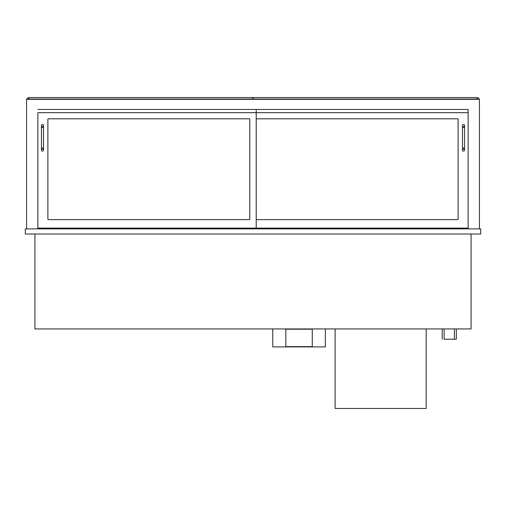 <?xml version="1.0" encoding="UTF-8"?>
<svg xmlns="http://www.w3.org/2000/svg" width="506" height="506" viewBox="0 0 506 506"><rect width="100%" height="100%" fill="white"/><g stroke="black" fill="none" stroke-linecap="round" stroke-linejoin="round"><path stroke-width="0.76" d="M471.08 234.012L471.08 328.944L34.92 328.944L34.92 234.012M25.3 234.012L25.3 228.883L480.7 228.883L480.7 234.012L25.3 234.012M44.414 228.883L44.414 228.111M461.586 228.883L461.586 228.111M468.126 228.883L468.126 109.454L37.874 109.454L468.126 109.454L468.126 112.661L37.874 112.661L37.874 228.111L468.126 228.111M37.874 228.883L37.874 228.111M26.584 228.883L26.584 99.321L479.416 99.321L479.416 228.883M27.096 99.321L27.096 98.037L28.633 98.037L28.633 99.321M478.904 99.321L478.904 98.037L477.367 98.037L477.367 99.321M253.126 99.062L477.107 99.062L477.107 97.525L253.126 97.525L253.126 99.321M28.893 99.321L28.893 97.525L252.873 97.525L252.873 99.321M28.893 99.062L252.873 99.062M256.719 118.815A0.512 0.512 0 0 0 256.207 119.327A0.512 0.512 0 0 1 256.719 118.815L457.607 118.815A0.512 0.512 0 0 1 458.12 119.327L458.12 219.136A0.512 0.512 0 0 1 457.607 219.648L256.719 219.648A0.512 0.512 0 0 1 256.207 219.136A0.512 0.512 0 0 0 256.719 219.648M48.393 219.648A0.512 0.512 0 0 1 47.88 219.136L47.88 119.327A0.512 0.512 0 0 1 48.393 118.815L249.281 118.815A0.512 0.512 0 0 1 249.793 119.327L249.793 219.136A0.512 0.512 0 0 1 249.281 219.648L48.393 219.648A0.512 0.512 0 0 1 47.88 219.136M256.207 228.111L256.207 109.454M458.12 119.327A0.512 0.512 0 0 0 457.607 118.815M457.607 219.648A0.512 0.512 0 0 0 458.12 219.136M249.793 119.327A0.512 0.512 0 0 0 249.281 118.815M48.393 118.815A0.512 0.512 0 0 0 47.88 119.327M249.281 219.648A0.512 0.512 0 0 0 249.793 219.136M462.484 150.118L462.484 150.118A1.025 1.025 -90 0 1 463.509 149.093A1.025 1.025 -90 0 1 464.54 150.118A1.025 1.025 -90 0 1 463.509 151.142A1.025 1.025 -90 0 1 462.484 150.118L462.484 125.488A1.025 1.025 0 0 0 463.509 126.513A1.025 1.025 0 0 0 464.54 125.488A1.025 1.025 0 0 0 463.509 124.463A1.025 1.025 0 0 0 462.484 125.488M42.491 149.093A1.025 1.025 0 0 1 43.516 150.118A1.025 1.025 0 0 1 42.491 151.142A1.025 1.025 0 0 1 41.46 150.118A1.025 1.025 0 0 1 42.491 149.093A1.025 1.025 0 0 1 43.516 150.118A1.025 1.025 0 0 1 42.491 151.142A1.025 1.025 0 0 1 41.46 150.118A1.025 1.025 0 0 1 42.491 149.093M41.46 127.544L43.516 127.544L43.516 148.068L41.46 148.068L41.46 125.488A1.025 1.025 0 0 0 42.491 126.513A1.025 1.025 0 0 0 43.516 125.488A1.025 1.025 0 0 0 42.491 124.463A1.025 1.025 0 0 0 41.46 125.488M335.098 328.944L335.098 408.475L426.178 408.475L426.178 328.944M456.323 328.944L456.323 339.203L444.142 339.203L444.142 328.944M442.212 339.203L442.212 328.944M272.753 328.944L272.753 346.901L325.352 346.901L325.352 328.944M285.839 329.197L285.839 346.648L312.265 346.648L312.265 329.197L285.839 329.197M462.484 127.544L464.54 127.544L464.54 148.068L462.484 148.068M464.54 148.068L464.54 150.118M464.54 127.544L464.54 125.488M41.46 148.068L41.46 150.118M43.516 148.068L43.516 150.118M43.516 127.544L43.516 125.488M454.401 328.944L454.401 339.203"/></g></svg>
